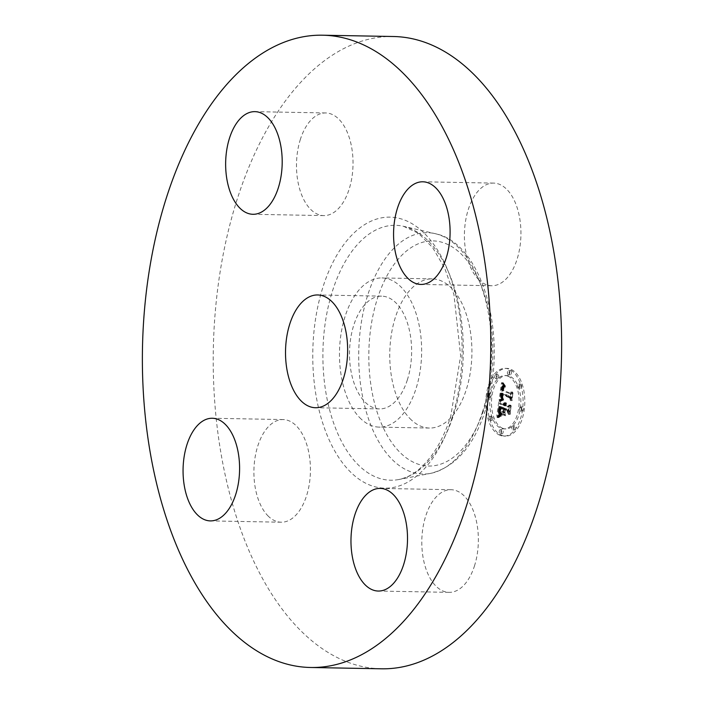 <?xml version="1.0" encoding="UTF-8"?>
<svg xmlns="http://www.w3.org/2000/svg" width="704" height="704" viewBox="0 0 704 704"><rect width="100%" height="100%" fill="white"/><g stroke="black" fill="none" stroke-linecap="round" stroke-linejoin="round"><path stroke-width="0.53" stroke-dasharray="3.52 2.64" d="M359.665 417.622A74.598 41.07 -88.9 0 0 379.183 427.117A74.598 41.07 -88.9 0 0 420.006 371.721A74.598 41.07 -88.9 0 0 401.465 287.443A74.598 41.07 -88.9 0 0 381.946 277.939A74.598 41.07 -88.9 0 0 341.123 333.335A74.598 41.07 -88.9 0 0 359.665 417.622M407.299 380.072A56.399 31.046 -88.9 0 0 381.612 296.146A56.399 31.046 -88.9 0 0 353.83 324.984A56.399 31.046 -88.9 0 0 379.518 408.918A56.399 31.046 -88.9 0 0 407.299 380.072M393.29 36.511A316.193 174.064 -88.9 0 0 237.512 198.238A316.193 174.064 -88.9 0 0 381.55 668.8M409.93 418.554A74.598 41.07 -88.9 0 0 429.449 428.05A74.598 41.07 -88.9 0 0 470.272 372.662A74.598 41.07 -88.9 0 0 451.739 288.376A74.598 41.07 -88.9 0 0 432.221 278.872A74.598 41.07 -88.9 0 0 391.398 334.268A74.598 41.07 -88.9 0 0 409.93 418.554M474.417 566.104A51.33 28.257 -88.9 0 0 451.035 489.711A51.33 28.257 -88.9 0 0 425.744 515.962A51.33 28.257 -88.9 0 0 449.134 592.354A51.33 28.257 -88.9 0 0 474.417 566.104M267.784 515.68A51.33 28.257 -88.9 0 0 281.213 522.21A51.33 28.257 -88.9 0 0 309.302 484.097A51.33 28.257 -88.9 0 0 296.551 426.105A51.33 28.257 -88.9 0 0 283.122 419.566A51.33 28.257 -88.9 0 0 255.033 457.688A51.33 28.257 -88.9 0 0 267.784 515.68M300.423 139.216A51.33 28.257 -88.9 0 0 323.805 215.6A51.33 28.257 -88.9 0 0 349.087 189.35A51.33 28.257 -88.9 0 0 325.706 112.957A51.33 28.257 -88.9 0 0 300.423 139.216M478.289 279.206A51.33 28.257 -88.9 0 0 491.718 285.745A51.33 28.257 -88.9 0 0 519.807 247.632A51.33 28.257 -88.9 0 0 507.056 189.64A51.33 28.257 -88.9 0 0 493.627 183.102A51.33 28.257 -88.9 0 0 465.538 221.214A51.33 28.257 -88.9 0 0 478.289 279.206M501.565 435.274A33.88 18.647 -88.9 0 0 505.525 436.128A33.88 18.647 -88.9 0 0 524.621 406.226A33.88 18.647 -88.9 0 0 510.743 369.23A33.88 18.647 -88.9 0 0 506.783 368.386A33.88 18.647 -88.9 0 0 487.678 398.279A33.88 18.647 -88.9 0 0 501.565 435.274M502.542 428.27A26.69 14.696 -88.9 0 0 505.657 428.938A26.69 14.696 -88.9 0 0 520.705 405.381A26.69 14.696 -88.9 0 0 509.766 376.235A26.69 14.696 -88.9 0 0 506.651 375.566A26.69 14.696 -88.9 0 0 491.603 399.124A26.69 14.696 -88.9 0 0 502.542 428.27M500.87 399.942L503.43 398.913L502.216 396.748L502.445 393.149L511.042 396.546L511.667 398.614L512.582 392.014L511.377 393.65L503.51 390.368L504.178 387.464L505.542 386.707L504.038 387.174L502.92 390.122L503.65 386.496L505.384 385.862L503.219 382.747L500.87 399.942L499.154 399.916L501.714 398.878L500.465 396.51L500.738 393.114L509.326 396.519L509.951 398.578L510.866 391.987L509.661 393.624L501.794 390.333L502.462 387.438L503.826 386.681L502.33 387.138L501.204 390.086L501.934 386.47L503.668 385.836L501.512 382.721L499.154 399.916M501.292 400.981L503.712 399.995L502.084 400.074L501.116 401.122L499.576 400.954L501.978 399.555L499.576 400.954M502.841 397.531L502.955 394.407L510.902 397.716L512.072 400.629L512.926 392.832L511.966 399.749L511.025 397.311L502.788 393.87L502.885 397.786L501.125 397.496L501.239 394.381L509.186 397.681L510.356 400.594L511.21 392.806L510.25 399.714L509.309 397.276L501.072 393.835L501.125 397.496M498.476 416.31L501.178 414.938L499.99 411.998L500.544 406.437L504.24 407.986L504.117 408.866L500.852 407.502L500.359 411.409L500.826 413.846L501.019 407.95L504.064 409.226L503.765 411.409L502.11 413.16L505.419 414.542L504.442 411.567L504.909 408.267L508.886 409.93L509.661 412.201L510.646 405.117L509.291 407.044L505.894 405.618L506.493 403.524L505.305 405.381L506.158 402.714L504.645 405.099L501.31 403.709L500.562 401.333L498.476 416.31L496.76 416.284L499.462 414.902L498.3 412.218L498.828 406.41L502.524 407.95L502.401 408.83L499.145 407.475L498.643 411.382L499.11 413.811L499.303 407.924L502.357 409.191L502.049 411.374L500.394 413.125L503.703 414.506L502.735 411.532L503.193 408.232L507.17 409.895L507.945 412.174L508.93 405.09L507.575 407.009L504.178 405.592L504.777 403.489L503.589 405.346L504.451 402.679L502.929 405.064L499.594 403.674L498.846 401.298L496.76 416.284M499.127 417.322L501.521 415.677L499.585 416.478L498.81 417.613L497.411 417.287L499.805 415.642L497.561 415.677M505.657 415.756L502.172 413.899L505.657 415.756L500.526 414.295L503.941 415.721M505.393 409.781L508.781 411.198L510.145 414.454L511.148 405.645L510.048 413.556L508.922 410.872L505.234 409.332L504.988 412.738L505.393 409.781L503.686 409.746L507.065 411.162L508.438 414.418L509.432 405.618L508.332 413.521L507.206 410.846L503.518 409.297L503.272 412.711L503.686 409.746M489.711 397.505A2.05 1.126 -88.9 0 0 489.949 397.558A2.05 1.126 -88.9 0 0 491.11 395.745A2.05 1.126 -88.9 0 0 490.266 393.501A2.05 1.126 -88.9 0 0 490.028 393.448A2.05 1.126 -88.9 0 0 488.866 395.261A2.05 1.126 -88.9 0 0 489.711 397.505M501.776 433.778A2.05 1.126 -88.9 0 0 502.014 433.822A2.05 1.126 -88.9 0 0 503.175 432.018A2.05 1.126 -88.9 0 0 502.33 429.774A2.05 1.126 -88.9 0 0 502.093 429.722A2.05 1.126 -88.9 0 0 500.931 431.534A2.05 1.126 -88.9 0 0 501.776 433.778M491.542 420.358A2.05 1.126 -88.9 0 0 491.788 420.402A2.05 1.126 -88.9 0 0 492.941 418.59A2.05 1.126 -88.9 0 0 492.105 416.354A2.05 1.126 -88.9 0 0 491.858 416.302A2.05 1.126 -88.9 0 0 490.706 418.114A2.05 1.126 -88.9 0 0 491.542 420.358M522.042 411.013A2.05 1.126 -88.9 0 0 522.28 411.057A2.05 1.126 -88.9 0 0 523.442 409.253A2.05 1.126 -88.9 0 0 522.597 407.009A2.05 1.126 -88.9 0 0 522.359 406.956A2.05 1.126 -88.9 0 0 521.198 408.769A2.05 1.126 -88.9 0 0 522.042 411.013M514.404 429.906A2.05 1.126 -88.9 0 0 514.65 429.959A2.05 1.126 -88.9 0 0 515.803 428.146A2.05 1.126 -88.9 0 0 514.967 425.902A2.05 1.126 -88.9 0 0 514.721 425.85A2.05 1.126 -88.9 0 0 513.568 427.662A2.05 1.126 -88.9 0 0 514.404 429.906M510.532 370.735A2.05 1.126 -88.9 0 0 510.294 370.682A2.05 1.126 -88.9 0 0 509.133 372.495A2.05 1.126 -88.9 0 0 509.978 374.739A2.05 1.126 -88.9 0 0 510.215 374.792A2.05 1.126 -88.9 0 0 511.377 372.979A2.05 1.126 -88.9 0 0 510.532 370.735M497.895 374.607A2.05 1.126 -88.9 0 0 497.658 374.554A2.05 1.126 -88.9 0 0 496.505 376.367A2.05 1.126 -88.9 0 0 497.341 378.611A2.05 1.126 -88.9 0 0 497.587 378.664A2.05 1.126 -88.9 0 0 498.74 376.851A2.05 1.126 -88.9 0 0 497.895 374.607M520.758 384.155A2.05 1.126 -88.9 0 0 520.52 384.102A2.05 1.126 -88.9 0 0 519.367 385.915A2.05 1.126 -88.9 0 0 520.203 388.159A2.05 1.126 -88.9 0 0 520.45 388.212A2.05 1.126 -88.9 0 0 521.602 386.399A2.05 1.126 -88.9 0 0 520.758 384.155M501.31 403.709L499.594 403.674M500.562 401.333L498.846 401.298M504.645 405.099L502.929 405.064M504.733 404.686L503.017 404.65M504.83 404.307L503.114 404.281M504.944 403.973L503.237 403.946M505.076 403.674L503.36 403.647M505.226 403.418L503.51 403.383M505.384 403.198L503.668 403.163M505.551 403.022L503.844 402.987M505.745 402.882L504.029 402.846M505.947 402.776L504.231 402.741M506.158 402.714L504.451 402.679M506.273 402.864L504.557 402.838M506.132 403.014L504.416 402.987M506 403.181L504.284 403.146M505.877 403.357L504.17 403.33M505.771 403.55L504.055 403.515M505.674 403.744L503.958 403.718M505.586 403.964L503.87 403.929M505.507 404.184L503.8 404.158M505.446 404.422L503.73 404.395M505.393 404.677L503.677 404.642M505.349 404.941L503.633 404.906M505.322 405.161L503.615 405.126M505.305 405.381L503.589 405.346M505.674 405.53L503.967 405.504M505.718 405.266L504.002 405.231M505.771 405.011L504.055 404.976M505.833 404.774L504.117 404.738M505.903 404.545L504.187 404.51M505.974 404.334L504.266 404.307M506.062 404.14L504.346 404.114M506.158 403.964L504.442 403.929M506.264 403.806L504.548 403.77M506.37 403.656L504.654 403.621M506.493 403.524L504.777 403.489M506.616 403.867L504.909 403.832M506.51 403.999L504.794 403.964M506.405 404.14L504.689 404.114M506.308 404.29L504.601 404.263M506.229 404.457L504.513 404.422M506.15 404.624L504.434 404.598M506.079 404.809L504.363 404.774M506.018 404.994L504.31 404.967M505.965 405.196L504.258 405.161M505.93 405.407L504.214 405.372M505.894 405.618L504.178 405.592M509.291 407.044L507.575 407.009M510.646 405.117L508.93 405.09M509.661 412.201L507.945 412.174M508.886 409.93L507.17 409.895M504.909 408.267L503.193 408.232M504.442 411.567L502.735 411.532M505.419 414.542L503.703 414.506M502.11 413.16L500.394 413.125M503.765 411.409L502.049 411.374M504.064 409.226L502.357 409.191M501.019 407.95L499.303 407.924M500.958 408.302L499.242 408.276M500.896 408.628L499.18 408.602M500.843 408.936L499.136 408.91M500.799 409.218L499.092 409.191M500.764 409.482L499.048 409.446M500.72 409.816L499.004 409.79M500.676 410.142L498.96 410.106M500.641 410.441L498.925 410.414M500.614 410.731L498.898 410.696M500.588 411.004L498.872 410.969M500.57 411.25L498.854 411.224M500.553 411.488L498.837 411.462M500.544 411.708L498.828 411.673M500.535 412.095L498.828 412.06M500.553 412.447L498.837 412.421M500.588 412.799L498.881 412.764M500.65 413.151L498.934 413.116M500.729 413.494L499.013 413.468M500.826 413.846L499.11 413.811M500.694 413.609L498.978 413.574M500.579 413.336L498.863 413.301M500.491 413.028L498.775 412.993M500.421 412.676L498.705 412.641M500.377 412.289L498.661 412.262M500.359 411.866L498.643 411.84M500.359 411.409L498.643 411.382M500.386 410.916L498.67 410.881M500.43 410.379L498.714 410.353M500.5 409.816L498.784 409.781M500.667 408.646L498.96 408.61M500.729 408.276L499.013 408.241M500.852 407.502L499.145 407.475M504.117 408.866L502.401 408.83M504.24 407.986L502.524 407.95M500.544 406.437L498.828 406.41M500.474 406.982L498.766 406.947M500.289 408.382L498.573 408.346M500.166 409.2L498.45 409.165M500.113 409.631L498.397 409.596M500.06 410.036L498.353 410.01M500.025 410.423L498.318 410.388M499.998 410.784L498.291 410.749M499.981 411.118L498.274 411.092M499.981 411.435L498.265 411.409M499.981 411.734L498.265 411.699M499.99 411.998L498.282 411.972M500.016 412.245L498.3 412.218M500.051 412.474L498.335 412.438M500.095 412.685L498.379 412.658M500.148 412.914L498.441 412.878M500.227 413.142L498.511 413.107M500.315 413.371L498.608 413.345M500.421 413.618L498.714 413.582M500.544 413.864L498.828 413.838M500.676 414.128L498.969 414.093M500.826 414.392L499.118 414.357M500.993 414.656L499.286 414.63M501.178 414.938L499.462 414.902M500.359 415.184L498.643 415.149M500.218 415.228L498.502 415.193M500.086 415.272L498.379 415.246M499.972 415.325L498.256 415.29M499.761 415.413L498.054 415.386M499.585 415.51L497.869 415.474M499.391 415.633L497.675 415.598M499.162 415.782L497.446 415.756M499.039 415.879L497.323 415.844M503.219 382.747L501.512 382.721M500.746 400.004L499.03 399.978M503.457 383.117L501.741 383.082M503.686 383.46L501.97 383.434M503.914 383.794L502.198 383.768M504.134 384.111L502.418 384.085M504.354 384.419L502.638 384.384M504.574 384.701L502.858 384.674M504.786 384.974L503.07 384.947M504.997 385.229L503.281 385.202M505.199 385.466L503.492 385.44M505.384 385.862L503.668 385.836M505.19 385.81L503.474 385.774M504.997 385.774L503.29 385.739M504.821 385.757L503.114 385.73M504.654 385.766L502.946 385.73M504.495 385.783L502.788 385.748M504.354 385.827L502.638 385.792M504.214 385.889L502.498 385.854M504.082 385.968L502.366 385.933M503.967 386.065L502.251 386.038M503.853 386.188L502.137 386.162M503.747 386.329L502.04 386.302M503.65 386.496L501.934 386.47M503.562 386.69L501.846 386.654M503.474 386.901L501.758 386.874M503.395 387.138L501.679 387.112M503.316 387.402L501.6 387.376M503.246 387.693L501.53 387.658M503.175 388.001L501.468 387.974M503.122 388.344L501.406 388.309M503.061 388.696L501.354 388.67M503.026 388.969L501.318 388.934M502.999 389.242L501.283 389.215M502.964 389.532L501.257 389.497M502.938 389.822L501.23 389.787M502.92 390.122L501.204 390.086M503.325 390.122L501.618 390.086M503.439 389.25L501.723 389.224M503.483 388.934L501.776 388.907M503.536 388.634L501.829 388.608M503.598 388.362L501.882 388.335M503.659 388.106L501.943 388.08M503.73 387.878L502.014 387.851M503.8 387.666L502.084 387.64M503.87 387.482L502.163 387.446M503.958 387.314L502.242 387.279M504.038 387.174L502.33 387.138M504.231 386.945L502.515 386.91M504.337 386.857L502.621 386.822M504.451 386.778L502.735 386.751M504.574 386.725L502.867 386.69M504.715 386.681L502.999 386.646M504.856 386.654L503.149 386.619M505.014 386.646L503.298 386.61M505.182 386.654L503.466 386.619M505.358 386.672L503.642 386.646M505.542 386.707L503.826 386.681M505.49 387.086L503.774 387.05M505.331 387.05L503.615 387.015M505.173 387.024L503.466 386.998M505.032 387.015L503.316 386.989M504.9 387.024L503.184 386.989M504.768 387.042L503.052 387.015M504.539 387.13L502.823 387.094M504.346 387.27L502.63 387.235M504.178 387.464L502.462 387.438M504.029 387.746L502.322 387.71M503.967 387.913L502.251 387.878M503.906 388.098L502.19 388.071M503.844 388.309L502.128 388.274M503.791 388.538L502.075 388.502M503.738 388.784L502.022 388.749M503.686 389.048L501.978 389.022M503.642 389.338L501.934 389.303M503.51 390.368L501.794 390.333M511.377 393.65L509.661 393.624M512.582 392.014L510.866 391.987M511.667 398.614L509.951 398.578M511.042 396.546L509.326 396.519M502.445 393.149L500.738 393.114M502.401 393.404L500.685 393.369M502.357 393.659L500.641 393.624M502.313 393.914L500.597 393.879M502.269 394.17L500.562 394.143M502.234 394.434L500.518 394.398M502.198 394.742L500.482 394.706M502.163 395.041L500.456 395.006M502.146 395.322L500.43 395.287M502.137 395.595L500.421 395.56M502.128 395.85L500.421 395.815M502.137 396.097L500.421 396.062M502.154 396.326L500.438 396.29M502.181 396.537L500.465 396.51M502.216 396.748L500.5 396.713M502.251 396.933L500.544 396.906M502.313 397.118L500.597 397.082M502.374 397.294L500.658 397.267M502.454 397.478L500.738 397.443M502.542 397.646L500.834 397.619M502.647 397.822L500.931 397.786M502.762 397.989L501.046 397.962M502.885 398.156L501.178 398.13M503.026 398.323L501.31 398.288M503.175 398.49L501.459 398.455M503.342 398.649L501.626 398.614M503.43 398.913L501.714 398.878M503.263 398.939L501.556 398.904M503.114 398.966L501.398 398.93M502.955 399.001L501.248 398.966M502.814 399.036L501.098 399.001M502.674 399.071L500.958 399.045M502.533 399.115L500.817 399.08M502.401 399.159L500.685 399.133M502.269 399.212L500.562 399.177M502.154 399.265L500.438 399.23M502.031 399.326L500.315 399.291M502.172 413.899L500.456 413.873M502.242 414.322L500.526 414.295M505.586 415.325L503.87 415.298M501.054 400.717L499.338 400.682M501.116 401.122L499.4 401.086M501.222 400.576L499.506 400.541M501.406 400.435L499.69 400.409M501.609 400.312L499.893 400.277M501.838 400.189L500.122 400.154M502.084 400.074L500.368 400.039M502.348 399.969L500.632 399.934M502.638 399.863L500.922 399.828M502.946 399.766L501.23 399.74M503.272 399.678L501.556 399.652M503.694 399.59L501.978 399.555M503.712 399.995L501.996 399.96M503.369 400.083L501.653 400.048M503.043 400.171L501.327 400.145M502.735 400.277L501.019 400.242M502.454 400.374L500.738 400.347M502.181 400.488L500.465 400.453M501.926 400.602L500.218 400.567M501.697 400.726L499.981 400.69M501.486 400.849L499.77 400.822M500.984 415.747L498.722 415.914L497.411 417.287M498.705 417.296L496.998 417.261M498.81 417.613L497.094 417.578M499.004 416.988L497.288 416.962M499.294 416.724L497.587 416.689M499.585 416.478L497.878 416.451M499.875 416.275L498.159 416.24M500.157 416.09L498.441 416.064M500.438 415.95L498.722 415.914M500.711 415.835L498.995 415.8M501.248 415.694L499.541 415.659M501.521 415.677L499.805 415.642M501.582 416.02L499.875 415.994M501.345 416.055L499.638 416.02M501.098 416.108L499.382 416.082M500.843 416.196L499.127 416.161M500.579 416.31L498.863 416.284M500.306 416.46L498.59 416.425M500.025 416.627L498.309 416.601M499.734 416.83L498.018 416.803M499.435 417.058L497.719 417.032M502.823 397.69L501.107 397.654M502.885 397.786L501.169 397.751M502.718 397.487L501.002 397.452M502.63 397.276L500.922 397.241M502.568 397.047L500.861 397.012M502.533 396.801L500.817 396.774M502.515 396.546L500.799 396.51M502.515 396.229L500.799 396.194M502.542 395.85L500.826 395.824M502.559 395.639L500.843 395.613M502.577 395.419L500.861 395.384M502.603 395.173L500.896 395.138M502.638 394.918L500.922 394.882M502.674 394.645L500.958 394.61M502.788 393.87L501.072 393.835M511.025 397.311L509.309 397.276M511.966 399.749L510.25 399.714M512.926 392.832L511.21 392.806M513.093 393.254L511.377 393.228M512.072 400.629L510.356 400.594M510.902 397.716L509.186 397.681M502.955 394.407L501.239 394.381M502.911 394.618L501.195 394.583M502.876 394.821L501.16 394.786M502.85 395.023L501.134 394.988M502.814 395.314L501.098 395.287M502.779 395.604L501.072 395.578M502.762 395.894L501.046 395.859M502.753 396.176L501.037 396.141M502.753 396.458L501.037 396.422M502.762 396.73L501.046 396.695M502.779 397.003L501.063 396.968M502.806 397.267L501.09 397.232M504.83 412.236L503.114 412.201M504.988 412.738L503.272 412.711M505.234 409.332L503.518 409.297M508.922 410.872L507.206 410.846M510.048 413.556L508.332 413.521M511.148 405.645L509.432 405.618M511.306 406.102L509.599 406.067M510.145 414.454L508.438 414.418M508.781 411.198L507.065 411.162M499.849 435.248A33.88 18.647 91.1 0 1 485.971 398.253A33.88 18.647 91.1 0 1 505.067 368.35A33.88 18.647 91.1 0 1 509.027 369.204A33.88 18.647 91.1 0 1 522.914 406.199A33.88 18.647 91.1 0 1 503.809 436.093A33.88 18.647 91.1 0 1 499.849 435.248M508.05 376.209A26.69 14.696 91.1 0 1 518.989 405.354A26.69 14.696 91.1 0 1 503.941 428.912A26.69 14.696 91.1 0 1 500.826 428.243A26.69 14.696 91.1 0 1 489.887 399.089A26.69 14.696 91.1 0 1 504.935 375.54A26.69 14.696 91.1 0 1 508.05 376.209M488.55 393.466A2.05 1.126 91.1 0 1 489.394 395.71A2.05 1.126 91.1 0 1 488.233 397.522A2.05 1.126 91.1 0 1 487.995 397.47A2.05 1.126 91.1 0 1 487.15 395.226A2.05 1.126 91.1 0 1 488.312 393.422A2.05 1.126 91.1 0 1 488.55 393.466M500.614 429.739A2.05 1.126 91.1 0 1 501.459 431.983A2.05 1.126 91.1 0 1 500.298 433.796A2.05 1.126 91.1 0 1 500.06 433.743A2.05 1.126 91.1 0 1 499.224 431.499A2.05 1.126 91.1 0 1 500.377 429.686A2.05 1.126 91.1 0 1 500.614 429.739M490.389 416.319A2.05 1.126 91.1 0 1 491.225 418.563A2.05 1.126 91.1 0 1 490.072 420.376A2.05 1.126 91.1 0 1 489.834 420.323A2.05 1.126 91.1 0 1 488.99 418.079A2.05 1.126 91.1 0 1 490.151 416.266A2.05 1.126 91.1 0 1 490.389 416.319M520.881 406.974A2.05 1.126 91.1 0 1 521.726 409.218A2.05 1.126 91.1 0 1 520.564 411.03A2.05 1.126 91.1 0 1 520.326 410.978A2.05 1.126 91.1 0 1 519.49 408.734A2.05 1.126 91.1 0 1 520.643 406.921A2.05 1.126 91.1 0 1 520.881 406.974M513.251 425.867A2.05 1.126 91.1 0 1 514.087 428.111A2.05 1.126 91.1 0 1 512.934 429.924A2.05 1.126 91.1 0 1 512.697 429.871A2.05 1.126 91.1 0 1 511.852 427.627A2.05 1.126 91.1 0 1 513.014 425.814A2.05 1.126 91.1 0 1 513.251 425.867M508.262 374.704A2.05 1.126 91.1 0 1 507.417 372.46A2.05 1.126 91.1 0 1 508.578 370.647A2.05 1.126 91.1 0 1 508.816 370.7A2.05 1.126 91.1 0 1 509.661 372.944A2.05 1.126 91.1 0 1 508.499 374.757A2.05 1.126 91.1 0 1 508.262 374.704M495.634 378.576A2.05 1.126 91.1 0 1 494.789 376.332A2.05 1.126 91.1 0 1 495.942 374.519A2.05 1.126 91.1 0 1 496.188 374.572A2.05 1.126 91.1 0 1 497.024 376.816A2.05 1.126 91.1 0 1 495.871 378.629A2.05 1.126 91.1 0 1 495.634 378.576M518.496 388.124A2.05 1.126 91.1 0 1 517.651 385.88A2.05 1.126 91.1 0 1 518.804 384.076A2.05 1.126 91.1 0 1 519.05 384.12A2.05 1.126 91.1 0 1 519.886 386.364A2.05 1.126 91.1 0 1 518.734 388.177A2.05 1.126 91.1 0 1 518.496 388.124M453.517 415.017A127.468 70.171 -88.9 0 0 403.594 226.327A127.468 70.171 -88.9 0 0 332.649 290.506A127.468 70.171 -88.9 0 0 333.608 422.972A127.468 70.171 -88.9 0 0 398.895 479.503A127.468 70.171 -88.9 0 0 453.517 415.017M451.686 418.862A135.564 74.624 -88.9 0 0 425.401 234.379A135.564 74.624 -88.9 0 0 323.154 286.458A135.564 74.624 -88.9 0 0 349.439 470.932A135.564 74.624 -88.9 0 0 451.686 418.862M482.39 412.306A120.692 66.44 -88.9 0 0 435.116 233.649A120.692 66.44 -88.9 0 0 367.954 294.413A120.692 66.44 -88.9 0 0 368.852 419.839A120.692 66.44 -88.9 0 0 430.672 473.361A120.692 66.44 -88.9 0 0 482.39 412.306M484.22 408.461A112.605 61.987 -88.9 0 0 462.387 255.218A112.605 61.987 -88.9 0 0 377.45 298.47A112.605 61.987 -88.9 0 0 399.282 451.713A112.605 61.987 -88.9 0 0 484.22 408.461M500.553 409.411L498.846 409.385M500.614 409.024L498.898 408.989M500.79 407.915L499.074 407.889M501.002 414.982L499.286 414.955M500.826 415.034L499.11 414.999M500.658 415.087L498.942 415.052M500.5 415.131L498.793 415.096M498.907 415.976L497.191 415.941M498.775 416.082L497.059 416.046M498.626 416.187L496.918 416.161M379.518 408.918L315.533 407.73M381.612 296.146L317.627 294.958M403.594 226.327L418.396 233.288L432.555 247.474L444.761 268.312L453.93 294.492L460.636 355.863L450.727 416.478C445.579 432.353 439.032 445.614 431.103 456.262C417.736 473.211 408.751 477.11 398.895 479.503L430.672 473.361C455.497 466.928 473.669 446.09 485.188 410.837C508.719 341.766 484.563 243.206 435.116 233.649L403.594 226.327M451.035 489.711L380.195 488.4M449.134 592.354L378.294 591.043M281.213 522.21L210.373 520.898M283.122 419.566L212.282 418.255M323.805 215.6L252.965 214.289M325.706 112.957L254.866 111.646M491.718 285.745L420.878 284.434M493.627 183.102L422.787 181.79M429.449 428.05L379.183 427.117M432.221 278.872L381.946 277.939M505.067 368.35L506.783 368.386M503.809 436.093L505.525 436.128M503.941 428.912L505.657 428.938M504.935 375.54L506.651 375.566M488.233 397.522L489.949 397.558M488.312 393.422L490.028 393.448M500.298 433.796L502.014 433.822M500.377 429.686L502.093 429.722M490.072 420.376L491.788 420.402M490.151 416.266L491.858 416.302M520.564 411.03L522.28 411.057M520.643 406.921L522.359 406.956M512.934 429.924L514.65 429.959M513.014 425.814L514.721 425.85M508.578 370.647L510.294 370.682M508.499 374.757L510.215 374.792M495.942 374.519L497.658 374.554M495.871 378.629L497.587 378.664M518.804 384.076L520.52 384.102M518.734 388.177L520.45 388.212"/><path stroke-width="1.06" d="M289.846 323.805A56.399 31.046 -88.9 0 0 315.533 407.73A56.399 31.046 -88.9 0 0 343.314 378.884A56.399 31.046 -88.9 0 0 317.627 294.958A56.399 31.046 -88.9 0 0 289.846 323.805M166.672 196.918A316.193 174.064 -88.9 0 0 310.71 667.489A316.193 174.064 -88.9 0 0 466.488 505.762A316.193 174.064 -88.9 0 0 322.45 35.2A316.193 174.064 -88.9 0 0 166.672 196.918M436.216 188.32A51.33 28.257 -88.9 0 0 422.787 181.79A51.33 28.257 -88.9 0 0 394.698 219.903A51.33 28.257 -88.9 0 0 407.449 277.895A51.33 28.257 -88.9 0 0 420.878 284.434A51.33 28.257 -88.9 0 0 448.967 246.312A51.33 28.257 -88.9 0 0 436.216 188.32M278.256 188.038A51.33 28.257 -88.9 0 0 254.866 111.646A51.33 28.257 -88.9 0 0 229.583 137.896A51.33 28.257 -88.9 0 0 252.965 214.289A51.33 28.257 -88.9 0 0 278.256 188.038M225.711 424.794A51.33 28.257 -88.9 0 0 212.282 418.255A51.33 28.257 -88.9 0 0 184.193 456.368A51.33 28.257 -88.9 0 0 196.944 514.36A51.33 28.257 -88.9 0 0 210.373 520.898A51.33 28.257 -88.9 0 0 238.462 482.786A51.33 28.257 -88.9 0 0 225.711 424.794M354.913 514.65A51.33 28.257 -88.9 0 0 378.294 591.043A51.33 28.257 -88.9 0 0 403.577 564.784A51.33 28.257 -88.9 0 0 380.195 488.4A51.33 28.257 -88.9 0 0 354.913 514.65M310.71 667.489L381.55 668.8A316.193 174.064 -88.9 0 0 537.328 507.082A316.193 174.064 -88.9 0 0 393.29 36.511L322.45 35.2"/></g></svg>
